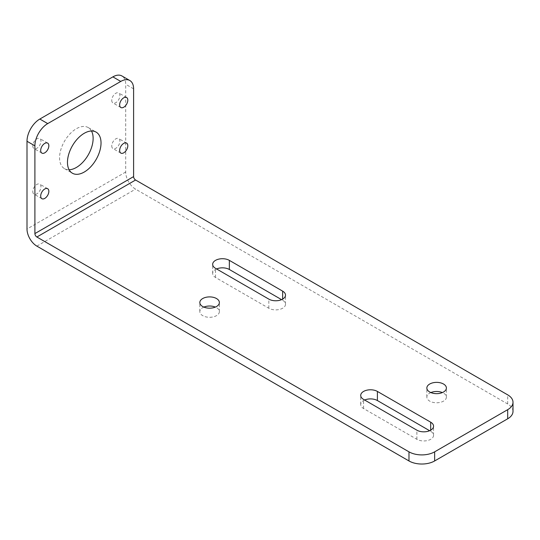 <?xml version="1.0" encoding="UTF-8"?>
<svg xmlns="http://www.w3.org/2000/svg" width="540" height="540" viewBox="0 0 540 540"><rect width="100%" height="100%" fill="white"/><g stroke="black" fill="none" stroke-linecap="round" stroke-linejoin="round"><path stroke-width="0.41" stroke-dasharray="2.7 2.03" d="M32.791 191.491A5.771 3.335 120 0 0 33.986 194.13A5.771 3.335 120 0 0 39.758 190.802A5.771 3.335 120 0 0 39.758 184.14A5.771 3.335 120 0 0 35.309 185.686A5.771 3.335 120 0 0 32.791 191.491M111.753 100.312A5.771 3.335 120 0 0 112.948 102.958A5.771 3.335 120 0 0 118.719 99.623A5.771 3.335 120 0 0 118.719 92.961A5.771 3.335 120 0 0 114.271 94.507A5.771 3.335 120 0 0 111.753 100.312M32.791 145.901A5.771 3.335 120 0 0 33.986 148.541A5.771 3.335 120 0 0 39.758 145.213A5.771 3.335 120 0 0 39.758 138.55A5.771 3.335 120 0 0 35.309 140.096A5.771 3.335 120 0 0 32.791 145.901M111.753 145.901A5.771 3.335 120 0 0 112.948 148.547A5.771 3.335 120 0 0 118.719 145.213A5.771 3.335 120 0 0 118.719 138.55A5.771 3.335 120 0 0 114.271 140.096A5.771 3.335 120 0 0 111.753 145.901M203.843 307.098A9.774 5.643 0 0 0 199.827 311.654A9.774 5.643 0 0 0 202.689 315.644A9.774 5.643 0 0 0 213.341 316.865A9.774 5.643 0 0 0 219.375 311.654A9.774 5.643 0 0 0 216.513 307.665A9.774 5.643 0 0 0 215.359 307.098M430.866 392.573A9.774 5.643 0 0 0 426.85 397.136A9.774 5.643 0 0 0 429.712 401.126A9.774 5.643 0 0 0 440.357 402.347A9.774 5.643 0 0 0 446.391 397.136A9.774 5.643 0 0 0 443.529 393.147A9.774 5.643 0 0 0 442.375 392.573M513 411.379A18.144 10.476 0 0 0 507.688 403.974L135.574 189.135A13.959 8.059 60 0 1 125.705 172.037L125.705 84.281A18.144 10.476 120 0 0 121.946 75.971M364.635 400.025A9.774 5.643 0 0 0 360.713 404.541A9.774 5.643 0 0 0 363.575 408.53L416.88 439.304A9.774 5.643 0 0 0 427.525 440.525A9.774 5.643 0 0 0 433.559 435.314A9.774 5.643 0 0 0 430.697 431.325L429.638 430.718M216.581 268.954A9.774 5.643 0 0 0 212.659 273.476A9.774 5.643 0 0 0 215.521 277.466L268.826 308.239A9.774 5.643 0 0 0 279.47 309.461A9.774 5.643 0 0 0 285.505 304.25A9.774 5.643 0 0 0 282.643 300.26L281.583 299.646M91.49 131.004A23.733 13.703 120 0 0 88.216 127.555A23.733 13.703 120 0 0 69.93 133.913A23.733 13.703 120 0 0 59.569 157.795A23.733 13.703 120 0 0 64.49 168.656A23.733 13.703 120 0 0 69.113 169.763M133.603 88.837L125.705 84.281M507.688 403.974L507.688 394.855M36.868 246.119L135.574 189.135M430.697 431.325L430.697 430.184M363.575 408.53L363.575 399.411M416.88 439.304L416.88 430.184M282.643 300.26L282.643 299.12M215.521 277.466L215.521 268.346M268.826 308.239L268.826 299.12M125.705 172.037L27 229.028M47.655 188.696L39.758 184.14M41.884 198.693L33.986 194.13M126.617 97.517L118.719 92.961M120.845 107.514L112.948 102.958M47.655 143.107L39.758 138.55M41.884 153.103L33.986 148.541M126.617 143.107L118.719 138.55M120.845 153.103L112.948 148.547M219.375 311.654L219.375 302.535M199.827 311.654L199.827 302.535M446.391 397.136L446.391 388.017M426.85 397.136L426.85 388.017M360.713 404.541L360.713 395.422M433.559 435.314L433.559 426.195M285.505 304.25L285.505 295.13M212.659 273.476L212.659 264.357M64.49 168.656L72.38 173.212M88.216 127.555L96.113 132.111"/><path stroke-width="0.81" d="M48.85 191.335A5.771 3.335 -60 0 1 46.325 197.147A5.771 3.335 -60 0 1 41.884 198.693A5.771 3.335 -60 0 1 40.689 196.047A5.771 3.335 -60 0 1 43.207 190.242A5.771 3.335 -60 0 1 47.655 188.696A5.771 3.335 -60 0 1 48.85 191.335M127.811 100.163A5.771 3.335 -60 0 1 125.294 105.968A5.771 3.335 -60 0 1 120.845 107.514A5.771 3.335 -60 0 1 119.651 104.875A5.771 3.335 -60 0 1 122.168 99.063A5.771 3.335 -60 0 1 126.617 97.517A5.771 3.335 -60 0 1 127.811 100.163M48.85 145.746A5.771 3.335 -60 0 1 46.325 151.558A5.771 3.335 -60 0 1 41.884 153.103A5.771 3.335 -60 0 1 40.689 150.458A5.771 3.335 -60 0 1 43.207 144.653A5.771 3.335 -60 0 1 47.655 143.107A5.771 3.335 -60 0 1 48.85 145.746M127.811 145.753A5.771 3.335 -60 0 1 125.294 151.558A5.771 3.335 -60 0 1 120.845 153.103A5.771 3.335 -60 0 1 119.651 150.464A5.771 3.335 -60 0 1 122.168 144.653A5.771 3.335 -60 0 1 126.617 143.107A5.771 3.335 -60 0 1 127.811 145.753M215.359 307.098A9.774 5.643 0 0 0 203.843 307.098M202.689 306.524A9.774 5.643 180 0 1 199.827 302.535A9.774 5.643 180 0 1 209.601 296.899A9.774 5.643 180 0 1 219.375 302.535A9.774 5.643 180 0 1 213.341 307.746A9.774 5.643 180 0 1 202.689 306.524M442.375 392.573A9.774 5.643 0 0 0 430.866 392.573M429.712 392.006A9.774 5.643 180 0 1 426.85 388.017A9.774 5.643 180 0 1 436.617 382.374A9.774 5.643 180 0 1 446.391 388.017A9.774 5.643 180 0 1 440.357 393.228A9.774 5.643 180 0 1 429.712 392.006M112.874 76.869L120.771 81.432A18.144 10.476 -60 0 1 129.843 80.534L121.946 75.971A18.144 10.476 120 0 0 112.874 76.869L39.832 119.043A18.144 10.476 120 0 0 27 141.264L27 229.028A13.959 8.059 -120 0 0 36.868 246.119L408.983 460.958A18.144 10.476 0 0 0 434.646 460.958L507.688 418.79A18.144 10.476 0 0 0 513 411.379L513 402.26A18.144 10.476 180 0 1 507.688 409.671L434.646 451.838A18.144 10.476 180 0 1 408.983 451.838L36.868 237.006A2.794 1.613 -120 0 1 34.898 233.584L133.603 176.6A2.794 1.613 -120 0 0 135.574 180.016L507.688 394.855A18.144 10.476 180 0 1 513 402.26M129.843 80.534A18.144 10.476 -60 0 1 133.603 88.837L133.603 176.6M120.771 81.432L47.729 123.599L39.832 119.043M27 141.264L34.898 145.827A18.144 10.476 -60 0 1 47.729 123.599M34.898 145.827L34.898 233.584M67.466 162.351A23.733 13.703 -60 0 1 77.828 138.47A23.733 13.703 -60 0 1 96.113 132.111A23.733 13.703 -60 0 1 96.113 159.516A23.733 13.703 -60 0 1 72.38 173.212A23.733 13.703 -60 0 1 67.466 162.351M429.638 430.718L377.399 400.552A9.774 5.643 0 0 0 364.635 400.025M281.583 299.646L229.345 269.487A9.774 5.643 0 0 0 216.581 268.954M377.399 391.433L430.697 422.206A9.774 5.643 180 0 1 433.559 426.195A9.774 5.643 180 0 1 427.525 431.406A9.774 5.643 180 0 1 416.88 430.184L363.575 399.411A9.774 5.643 180 0 1 360.713 395.422A9.774 5.643 180 0 1 366.748 390.211A9.774 5.643 180 0 1 377.399 391.433L377.399 400.552M229.345 260.368L282.643 291.141A9.774 5.643 180 0 1 285.505 295.13A9.774 5.643 180 0 1 279.47 300.341A9.774 5.643 180 0 1 268.826 299.12L215.521 268.346A9.774 5.643 180 0 1 212.659 264.357A9.774 5.643 180 0 1 218.693 259.146A9.774 5.643 180 0 1 229.345 260.368L229.345 269.487M69.113 169.763A23.733 13.703 120 0 0 93.13 138.416A23.733 13.703 120 0 0 91.49 131.004M507.688 409.671L507.688 418.79M408.983 451.838L408.983 460.958M434.646 460.958L434.646 451.838M430.697 430.184L430.697 422.206M282.643 299.12L282.643 291.141M135.574 180.016L36.868 237.006"/></g></svg>
